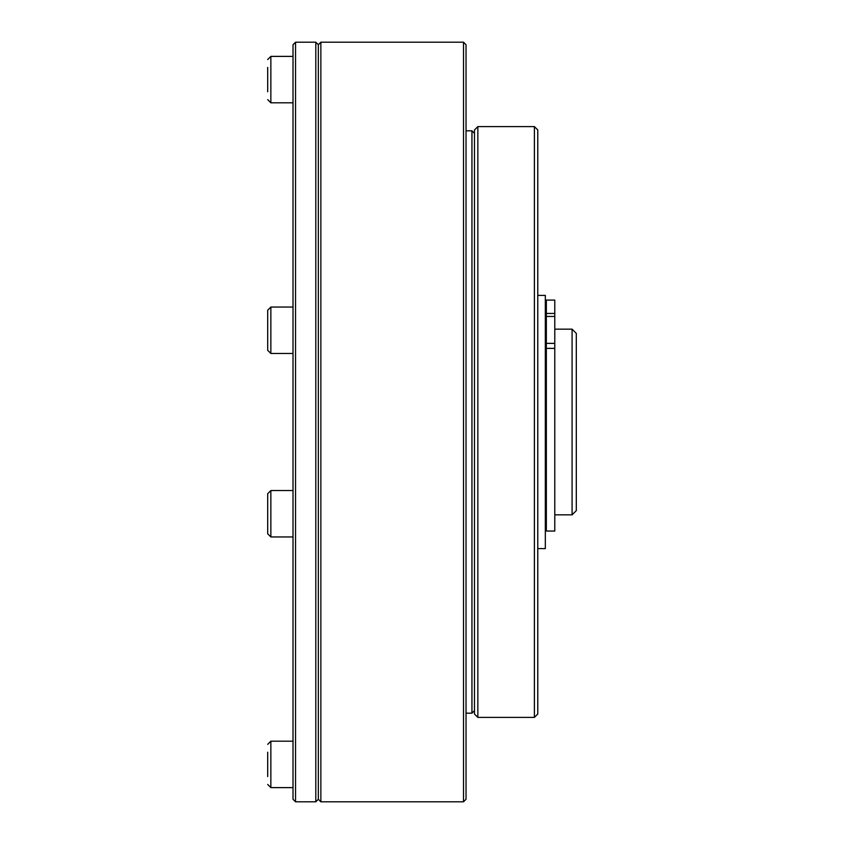 <?xml version="1.0" encoding="UTF-8"?>
<svg xmlns="http://www.w3.org/2000/svg" width="844" height="844" viewBox="0 0 844 844"><rect width="100%" height="100%" fill="white"/><g stroke="black" fill="none" stroke-linecap="round" stroke-linejoin="round"><path stroke-width="1.27" d="M267.696 776.586L267.696 752.215M293.016 741.19L270.861 741.19L270.861 787.61L267.696 784.445M267.696 744.355L270.861 741.19M320.868 801.8L318.336 799.268L315.804 801.8L315.804 42.2L318.336 44.732L318.336 799.268L318.336 44.732L320.868 42.2L320.868 801.8L463.504 801.8L463.504 42.2L320.868 42.2M293.016 748.723L293.016 44.732L295.548 42.2L295.548 801.8L293.016 799.268L293.016 748.723M267.696 324.159L267.696 318.072M267.696 350.302L267.696 310.212L270.861 307.047L270.861 353.467L267.696 350.302M293.016 307.047L270.861 307.047M267.696 91.785L267.696 67.414M293.016 56.39L270.861 56.39L270.861 102.81L267.696 99.645M267.696 59.555L270.861 56.39M267.696 507.655L267.696 501.568M270.861 490.533L293.016 490.533L293.016 536.953L270.861 536.953L267.696 533.788L267.696 493.698L270.861 490.533L270.861 536.953M537.776 295.4L545.329 295.4L545.329 548.6L537.776 548.6M572.084 329.16L576.304 333.38L576.304 510.62L572.084 514.84L572.084 329.16L554.782 329.16M546.342 343.371L554.782 343.371L554.782 531.045L546.342 531.045L546.342 300.074L554.782 300.074L554.782 316.458L546.342 316.458M554.782 343.371L554.782 316.458M534.4 126.6L537.776 129.976L537.776 714.024L534.4 717.4L534.4 126.6L477.852 126.6L477.852 717.4L534.4 717.4M477.852 717.4L474.476 714.024L474.476 129.976L477.852 126.6M463.504 42.2L466.036 44.732L466.036 799.268L463.504 801.8M474.476 710.648L471.944 713.18L471.944 130.82L466.036 130.82M554.782 348.372L546.342 348.372M546.342 313.451L554.782 313.451M293.016 787.61L270.861 787.61M315.804 42.2L295.548 42.2M315.804 801.8L295.548 801.8M293.016 353.467L270.861 353.467M293.016 102.81L270.861 102.81M546.342 333.38L545.329 333.38M546.342 510.62L545.329 510.62M554.782 514.84L572.084 514.84M471.944 713.18L466.036 713.18M474.476 133.352L471.944 130.82"/></g></svg>
